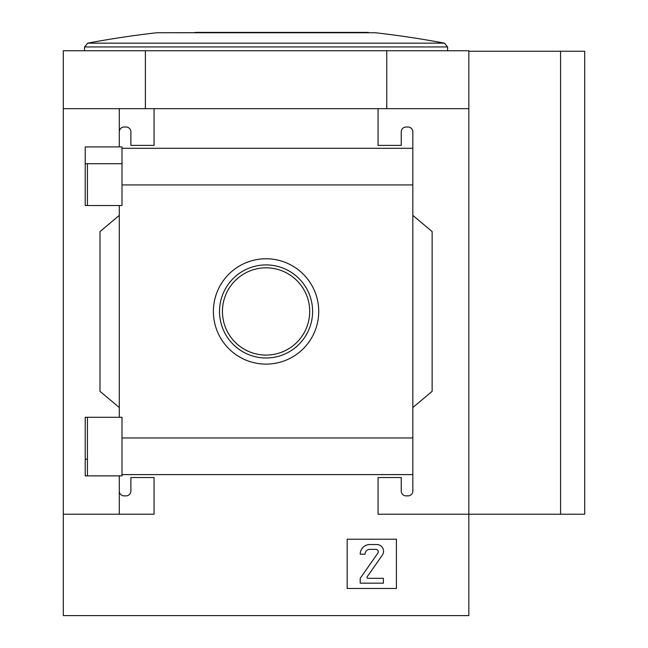 <?xml version="1.0" encoding="UTF-8"?>
<svg xmlns="http://www.w3.org/2000/svg" width="648" height="648" viewBox="0 0 648 648"><rect width="100%" height="100%" fill="white"/><g stroke="black" fill="none" stroke-linecap="round" stroke-linejoin="round"><path stroke-width="0.97" d="M122.002 163.717L85.22 163.717L85.22 205.529L85.22 146.918L122.002 146.918L122.002 205.529L85.22 205.529M85.22 417.272L122.002 417.272L122.002 475.883L85.22 475.883L85.22 417.272L85.22 459.181L87.44 459.181M119.297 475.883L119.297 491.046A4.828 4.828 0 0 0 124.133 495.874L126.06 495.874A4.828 4.828 0 0 0 130.888 491.046L130.888 477.527L154.062 477.527L154.062 514.212L63.302 514.212L63.302 50.747L468.836 50.747L468.836 514.212L378.068 514.212L378.068 477.527L401.242 477.527L401.242 491.046A4.828 4.828 0 0 0 406.069 495.874L408.005 495.874A4.828 4.828 0 0 0 412.833 491.046L412.833 474.603L122.002 474.603M63.302 514.212L63.302 615.6L468.836 615.6L468.836 514.212L560.561 514.212L560.561 51.233L584.699 51.233L584.699 514.212L560.561 514.212M213.394 311.445A52.666 52.666 0 0 1 292.402 265.834A52.666 52.666 0 0 1 292.402 357.056A52.666 52.666 0 0 1 213.394 311.445M412.833 491.046L412.833 437.959L122.002 437.959M412.833 437.959L412.833 184.931L122.002 184.931M119.297 205.529L119.297 417.272M119.297 491.046L119.297 514.212M412.833 184.931L412.833 131.852A4.828 4.828 0 0 0 408.005 127.024L406.069 127.024A4.828 4.828 0 0 0 401.242 131.852L401.242 145.371L378.068 145.371L378.068 108.678L63.302 108.678M396.414 539.225L347.174 539.225L347.174 588.465L396.414 588.465L396.414 539.225M412.833 148.295L122.002 148.295M154.062 108.678L154.062 145.371L130.888 145.371L130.888 131.852A4.828 4.828 0 0 0 126.06 127.024L124.133 127.024A4.828 4.828 0 0 0 119.297 131.852L119.297 146.918M119.297 108.678L119.297 131.852M468.836 108.678L378.068 108.678M412.833 131.852L412.833 148.271M412.833 215.371L432.143 231.579L432.143 391.319L412.833 407.519M119.297 407.519L99.986 391.319L99.986 231.579L119.297 215.371M145.371 108.678L145.371 50.747M386.759 108.678L386.759 50.747M468.836 51.233L560.561 51.233M369.862 544.531A9.655 9.655 0 0 0 360.207 554.194L365.035 554.194A4.828 4.828 0 0 1 369.862 549.366L375.856 549.366A2.414 2.414 0 0 1 377.833 553.157L360.207 578.332L360.207 583.16L383.381 583.16L383.381 578.332L367.959 578.332A0.964 0.964 0 0 1 367.165 576.809L382.32 555.174A6.755 6.755 0 0 0 376.78 544.531L369.862 544.531M219.526 311.445A46.535 46.535 0 0 1 289.332 271.148A46.535 46.535 0 0 1 289.332 351.751A46.535 46.535 0 0 1 219.526 311.445M222.442 311.445A43.627 43.627 0 0 1 287.882 273.667A43.627 43.627 0 0 1 287.882 349.231A43.627 43.627 0 0 1 222.442 311.445M195.299 32.4L368.412 32.4L157.172 32.748M156.735 32.748A965.561 965.561 0 0 0 87.691 43.157L444.447 43.157A965.561 965.561 0 0 0 375.394 32.748L156.735 32.748L368.412 32.4M444.447 43.157L447.59 46.956L84.54 46.956L84.54 50.747M87.44 163.717L87.44 205.529M87.44 417.272L87.44 475.883M374.957 32.748L375.394 32.748M447.59 46.956L447.59 50.747M87.691 43.157L84.54 46.956"/></g></svg>
